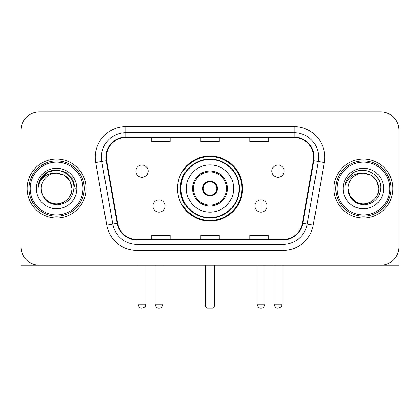 <?xml version="1.0" encoding="UTF-8"?>
<svg xmlns="http://www.w3.org/2000/svg" width="420" height="420" viewBox="0 0 420 420"><rect width="100%" height="100%" fill="white"/><g stroke="black" fill="none" stroke-linecap="round" stroke-linejoin="round"><path stroke-width="0.63" d="M177.476 188.522A32.524 32.524 0 0 0 210 221.046A32.524 32.524 0 0 0 242.524 188.522A32.524 32.524 0 0 0 210 155.999A32.524 32.524 0 0 0 177.476 188.522M185.278 205.091A29.762 29.762 0 0 1 185.278 171.953M21 130.226L21 246.818A18.407 18.407 0 0 0 39.407 265.225L380.594 265.225A18.407 18.407 0 0 0 399 246.818L399 130.226A18.407 18.407 0 0 0 380.594 111.82L39.407 111.82A18.407 18.407 0 0 0 21 130.226L21 246.818M27.137 188.522A29.453 29.453 0 0 0 56.59 217.975A29.453 29.453 0 0 0 86.048 188.522A29.453 29.453 0 0 0 56.59 159.07A29.453 29.453 0 0 0 27.137 188.522A29.453 29.453 0 0 0 56.59 217.975A29.453 29.453 0 0 0 86.048 188.522A29.453 29.453 0 0 0 56.59 159.07A29.453 29.453 0 0 0 27.137 188.522M333.953 188.522A29.453 29.453 0 0 0 363.41 217.975A29.453 29.453 0 0 0 392.863 188.522A29.453 29.453 0 0 0 363.41 159.07A29.453 29.453 0 0 0 333.953 188.522A29.453 29.453 0 0 0 363.41 217.975A29.453 29.453 0 0 0 392.863 188.522A29.453 29.453 0 0 0 363.41 159.07A29.453 29.453 0 0 0 333.953 188.522M106.297 157.227A19.635 19.635 0 0 1 125.932 137.592L294.068 137.592A19.635 19.635 0 0 1 313.404 160.64L302.369 223.23A19.635 19.635 0 0 1 283.033 239.453L136.967 239.453A19.635 19.635 0 0 1 117.632 223.23L106.596 160.64A19.635 19.635 0 0 1 106.297 157.227M105.803 157.227A20.129 20.129 0 0 0 106.108 160.724L117.148 223.314A20.129 20.129 0 0 0 136.967 239.946L283.033 239.946A20.129 20.129 0 0 0 302.852 223.314L313.892 160.724A20.129 20.129 0 0 0 294.068 137.099L125.932 137.099A20.129 20.129 0 0 0 105.803 157.227M95.718 162.556A30.681 30.681 0 0 1 125.932 126.546L294.068 126.546A30.681 30.681 0 0 1 324.282 162.556L313.246 225.146A30.681 30.681 0 0 1 283.033 250.499L136.967 250.499A30.681 30.681 0 0 1 106.754 225.146L95.718 162.556L101.761 161.49A24.544 24.544 0 0 1 125.932 132.683L294.068 132.683A24.544 24.544 0 0 1 318.239 161.49L307.204 224.081A24.544 24.544 0 0 1 283.033 244.361L136.967 244.361A24.544 24.544 0 0 1 112.796 224.081L101.761 161.49A24.544 24.544 0 0 1 101.388 157.227M380.594 111.82L39.407 111.82M39.407 265.225L380.594 265.225M327.82 265.225L399 265.225L399 130.226M302.852 223.314L307.204 224.081L318.239 161.49L324.282 162.556M200.797 137.592L200.797 141.745L219.203 141.745L219.203 137.592M151.704 137.592L151.704 141.745L170.116 141.745L170.116 137.592M249.884 137.592L249.884 141.745L268.296 141.745L268.296 137.592M219.203 239.453L219.203 235.3L200.797 235.3L200.797 239.453M170.116 239.453L170.116 235.3L151.704 235.3L151.704 239.453M268.296 239.453L268.296 235.3L249.884 235.3L249.884 239.453M21 240.681L21 265.225L92.18 265.225M82.976 188.522A26.387 26.387 0 0 0 56.59 162.136A26.387 26.387 0 0 0 30.203 188.522A26.387 26.387 0 0 0 56.59 214.909A26.387 26.387 0 0 0 82.976 188.522M84.205 188.522A27.615 27.615 0 0 0 56.59 160.907A27.615 27.615 0 0 0 28.975 188.522A27.615 27.615 0 0 0 56.59 216.137A27.615 27.615 0 0 0 84.205 188.522M71.93 188.522C71.022 179.203 65.909 174.09 56.59 173.182L64.26 175.234L69.877 180.852L71.93 188.522L69.877 180.852L64.26 175.234L56.59 173.182L64.26 175.234L69.877 180.852L71.93 188.522L69.877 180.852L64.26 175.234L56.59 173.182L64.26 175.234L69.877 180.852L71.93 188.522L69.877 180.852L64.26 175.234L56.59 173.182L64.26 175.234L69.877 180.852L71.93 188.522C72.455 199.868 58.48 207.931 48.92 201.81C44.016 198.739 41.459 194.308 41.249 188.522C41.984 198.529 47.355 203.968 57.367 204.845C67.195 203.784 72.697 198.345 73.867 188.522C75.007 173.911 55.86 164.624 44.83 174.032C40.982 177.251 38.724 181.335 38.062 186.291C40.955 177.156 47.135 172.783 56.59 173.182L64.26 175.234L69.877 180.852L71.93 188.522C72.455 199.868 58.48 207.931 48.92 201.81C44.016 198.739 41.459 194.308 41.249 188.522C40.73 199.868 54.7 207.931 64.26 201.81C69.169 198.739 71.726 194.308 71.93 188.522C71.726 194.308 69.169 198.739 64.26 201.81C54.7 207.931 40.73 199.868 41.249 188.522C41.459 194.308 44.016 198.739 48.92 201.81C58.48 207.931 72.455 199.868 71.93 188.522C72.455 199.868 58.48 207.931 48.92 201.81C44.016 198.739 41.459 194.308 41.249 188.522C41.459 194.308 44.016 198.739 48.92 201.81C58.48 207.931 72.455 199.868 71.93 188.522C71.726 194.308 69.169 198.739 64.26 201.81C54.7 207.931 40.73 199.868 41.249 188.522C40.73 199.868 54.7 207.931 64.26 201.81C69.169 198.739 71.726 194.308 71.93 188.522C71.726 194.308 69.169 198.739 64.26 201.81C54.7 207.931 40.73 199.868 41.249 188.522C41.459 194.308 44.016 198.739 48.92 201.81C58.48 207.931 72.455 199.868 71.93 188.522C71.726 194.308 69.169 198.739 64.26 201.81C54.7 207.931 40.73 199.868 41.249 188.522C41.459 194.308 44.016 198.739 48.92 201.81C58.48 207.931 72.455 199.868 71.93 188.522C72.455 199.868 58.48 207.931 48.92 201.81C44.016 198.739 41.459 194.308 41.249 188.522A15.341 15.341 0 0 1 56.59 173.182L64.26 175.234L69.877 180.852L71.93 188.522C72.545 200.429 57.236 208.341 47.891 201.159M36.34 188.522A20.249 20.249 0 0 0 56.59 208.772A20.249 20.249 0 0 0 76.839 188.522A20.249 20.249 0 0 0 56.59 168.273A20.249 20.249 0 0 0 36.34 188.522M44.825 174.037L40.299 179.419M40.168 179.655L47.261 172.363L56.59 169.859L65.924 172.363L72.755 179.193L75.254 188.522L72.755 179.193L65.924 172.363L56.59 169.859L47.261 172.363L40.43 179.193L37.926 188.522M40.021 179.939L40.425 179.198L40.021 179.939M186.375 188.522A23.625 23.625 0 0 1 210 164.897A23.625 23.625 0 0 1 233.625 188.522A23.625 23.625 0 0 1 210 212.147A23.625 23.625 0 0 1 186.375 188.522A23.625 23.625 0 0 0 210 212.147A23.625 23.625 0 0 0 233.625 188.522M193.431 188.522A16.569 16.569 0 0 0 210 205.091A16.569 16.569 0 0 0 226.569 188.522A16.569 16.569 0 0 0 210 171.953A16.569 16.569 0 0 0 193.431 188.522M185.645 171.953A29.453 29.453 0 0 0 185.645 205.091M239.027 188.522A29.027 29.027 0 0 0 210 159.5A29.027 29.027 0 0 0 180.973 188.522A29.027 29.027 0 0 0 210 217.549A29.027 29.027 0 0 0 239.027 188.522M202.634 188.522A7.366 7.366 0 0 0 210 195.888A7.366 7.366 0 0 0 217.366 188.522A7.366 7.366 0 0 0 210 181.157A7.366 7.366 0 0 0 202.634 188.522M241.91 188.522A31.91 31.91 0 0 1 182.732 205.091L185.687 205.091A29.421 29.421 0 0 0 229.467 210.583A29.421 29.421 0 0 0 229.467 166.462A29.421 29.421 0 0 0 185.687 171.953L182.732 171.953A31.91 31.91 0 0 1 241.91 188.522M202.871 186.679L203.123 186.679A7.119 7.119 0 0 1 216.878 186.679L216.494 186.679A6.752 6.752 0 0 1 210 195.274A6.752 6.752 0 0 1 203.506 186.679A6.752 6.752 0 0 1 216.494 186.679L217.13 186.679M203.123 186.679L203.506 186.679L203.123 186.679M217.13 190.365L216.878 190.365A7.119 7.119 0 0 1 203.123 190.365L202.871 190.365M216.878 190.365L216.494 190.365L216.878 190.365M205.706 265.225L205.706 306.957L214.294 306.957L214.294 265.225M205.706 306.957L206.934 308.18L213.066 308.18L214.294 306.957M142.007 165.018A6.137 6.137 0 0 0 135.875 171.155A6.137 6.137 0 0 0 142.007 177.292A6.137 6.137 0 0 0 148.145 171.155A6.137 6.137 0 0 0 142.007 165.018L142.007 177.292A6.137 6.137 0 0 0 148.145 171.155A6.137 6.137 0 0 0 142.007 165.018M277.993 165.018A6.137 6.137 0 0 0 271.856 171.155A6.137 6.137 0 0 0 277.993 177.292A6.137 6.137 0 0 0 284.125 171.155A6.137 6.137 0 0 0 277.993 165.018L277.993 177.292A6.137 6.137 0 0 0 284.125 171.155A6.137 6.137 0 0 0 277.993 165.018M159.007 199.873A6.137 6.137 0 0 0 152.87 206.01A6.137 6.137 0 0 0 159.007 212.147A6.137 6.137 0 0 0 165.144 206.01A6.137 6.137 0 0 0 159.007 199.873L159.007 212.147A6.137 6.137 0 0 0 165.144 206.01A6.137 6.137 0 0 0 159.007 199.873M260.993 199.873A6.137 6.137 0 0 0 254.856 206.01A6.137 6.137 0 0 0 260.993 212.147A6.137 6.137 0 0 0 267.13 206.01A6.137 6.137 0 0 0 260.993 199.873L260.993 212.147A6.137 6.137 0 0 0 267.13 206.01A6.137 6.137 0 0 0 260.993 199.873M389.797 188.522A26.387 26.387 0 0 0 363.41 162.136A26.387 26.387 0 0 0 337.024 188.522A26.387 26.387 0 0 0 363.41 214.909A26.387 26.387 0 0 0 389.797 188.522M391.025 188.522A27.615 27.615 0 0 0 363.41 160.907A27.615 27.615 0 0 0 335.795 188.522A27.615 27.615 0 0 0 363.41 216.137A27.615 27.615 0 0 0 391.025 188.522M363.41 173.182C372.724 174.09 377.837 179.203 378.751 188.522C378.541 194.308 375.984 198.739 371.081 201.81C361.52 207.931 347.545 199.868 348.07 188.522A15.341 15.341 0 0 1 363.41 173.182L371.081 175.234L376.693 180.852L378.751 188.522L376.693 180.852L371.081 175.234L363.41 173.182L371.081 175.234L376.693 180.852L378.751 188.522L376.693 180.852L371.081 175.234L363.41 173.182L371.081 175.234L376.693 180.852L378.751 188.522L376.693 180.852L371.081 175.234L363.41 173.182L371.081 175.234L376.693 180.852L378.751 188.522L376.693 180.852L371.081 175.234L363.41 173.182L371.081 175.234L376.693 180.852L378.751 188.522C379.27 199.868 365.3 207.931 355.74 201.81C350.831 198.739 348.274 194.308 348.07 188.522C348.805 198.529 354.175 203.968 364.187 204.845C374.015 203.784 379.512 198.345 380.688 188.522C381.827 173.911 362.681 164.624 351.645 174.032C347.797 177.251 345.544 181.335 344.883 186.291C347.776 177.156 353.95 172.783 363.41 173.182L371.081 175.234L376.693 180.852L378.751 188.522C379.27 199.868 365.3 207.931 355.74 201.81C350.831 198.739 348.274 194.308 348.07 188.522C347.545 199.868 361.52 207.931 371.081 201.81C375.984 198.739 378.541 194.308 378.751 188.522C378.541 194.308 375.984 198.739 371.081 201.81C361.52 207.931 347.545 199.868 348.07 188.522C348.274 194.308 350.831 198.739 355.74 201.81C365.3 207.931 379.27 199.868 378.751 188.522C379.27 199.868 365.3 207.931 355.74 201.81C350.831 198.739 348.274 194.308 348.07 188.522L350.123 196.192L355.74 201.81M354.711 201.159C364.051 208.341 379.365 200.429 378.751 188.522C378.541 194.308 375.984 198.739 371.081 201.81C361.52 207.931 347.545 199.868 348.07 188.522C348.274 194.308 350.831 198.739 355.74 201.81C365.3 207.931 379.27 199.868 378.751 188.522C378.541 194.308 375.984 198.739 371.081 201.81C361.52 207.931 347.545 199.868 348.07 188.522C348.274 194.308 350.831 198.739 355.74 201.81C365.3 207.931 379.27 199.868 378.751 188.522C379.27 199.868 365.3 207.931 355.74 201.81C350.831 198.739 348.274 194.308 348.07 188.522M343.161 188.522A20.249 20.249 0 0 0 363.41 208.772A20.249 20.249 0 0 0 383.659 188.522A20.249 20.249 0 0 0 363.41 168.273A20.249 20.249 0 0 0 343.161 188.522M351.64 174.037L347.12 179.419M346.836 179.939L347.245 179.198L346.836 179.939M294.068 126.546L294.068 137.099M101.761 161.49L106.108 160.724M136.967 250.499L136.967 239.946M283.033 239.946L283.033 250.499M106.754 225.146L117.148 223.314M313.892 160.724L318.239 161.49M125.932 126.546L125.932 137.099M307.204 224.081L313.246 225.146M227.488 188.522A17.488 17.488 0 0 0 210 171.034A17.488 17.488 0 0 0 192.512 188.522A17.488 17.488 0 0 0 210 206.01A17.488 17.488 0 0 0 227.488 188.522M205.091 265.225L205.091 303.272L205.706 303.272M214.294 303.272L214.909 303.272L214.909 265.225M142.007 304.195L138.023 304.195C138.716 307.036 140.044 308.369 142.007 308.18L142.007 304.195L145.997 304.195L145.997 265.225M277.993 304.195L274.003 304.195C274.701 307.036 276.029 308.369 277.993 308.18L277.993 304.195L281.978 304.195L281.978 265.225M159.007 304.195L155.017 304.195C155.715 307.036 157.043 308.369 159.007 308.18L159.007 304.195L162.997 304.195L162.997 265.225M260.993 304.195L257.003 304.195C257.702 307.036 259.03 308.369 260.993 308.18L260.993 304.195L264.983 304.195L264.983 265.225M205.091 303.272A4.909 4.909 0 0 0 205.706 305.65M214.294 305.65A4.909 4.909 0 0 0 214.909 303.272M138.023 304.195L138.023 265.225M145.997 304.195C145.435 305.429 146.848 306.836 142.007 308.18M274.003 304.195L274.003 265.225M281.978 304.195C281.416 305.429 282.833 306.836 277.993 308.18M155.017 304.195L155.017 265.225M162.997 304.195C162.298 307.036 160.97 308.369 159.007 308.18M257.003 304.195L257.003 265.225M264.983 304.195C264.285 307.036 262.957 308.369 260.993 308.18"/></g></svg>
